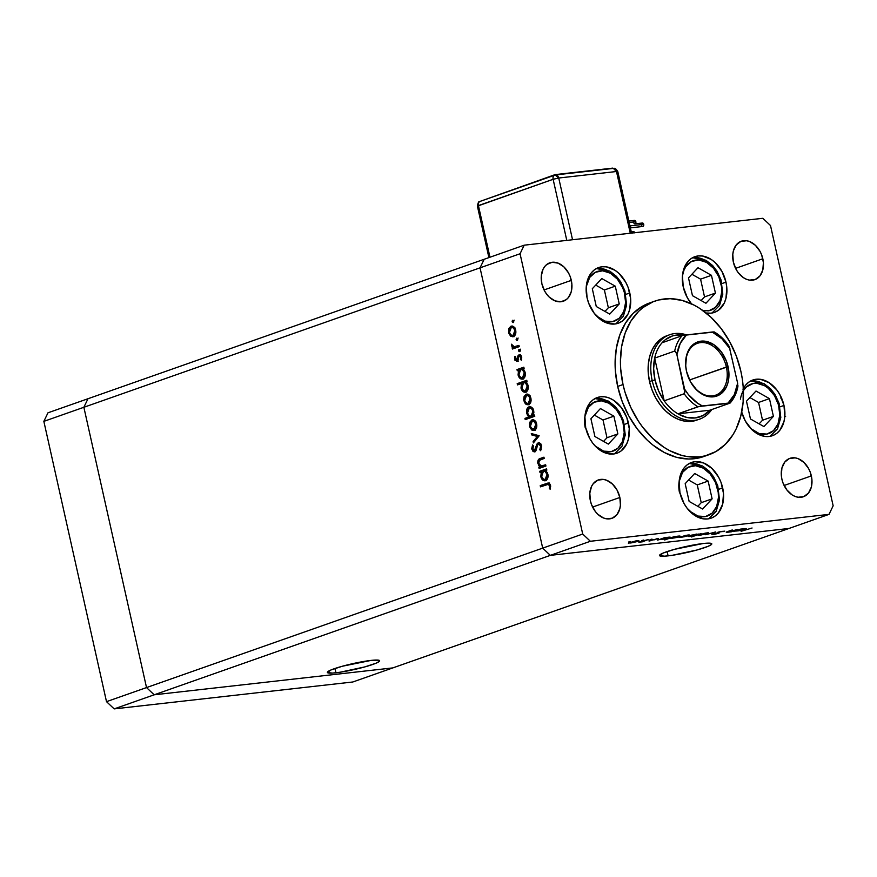 <?xml version="1.0" encoding="UTF-8"?>
<svg xmlns="http://www.w3.org/2000/svg" width="877" height="877" viewBox="0 0 877 877"><rect width="100%" height="100%" fill="white"/><g stroke="black" fill="none" stroke-linecap="round" stroke-linejoin="round"><path stroke-width="1.32" d="M668.088 555.865A26.792 3.037 -12.6 0 1 659.493 555.525A26.792 3.037 -12.6 0 1 674.731 549.265A26.792 3.037 -12.6 0 1 703.201 543.51L674.446 549.342L663.198 553.036L659.515 555.601L664.645 556.171L672.21 555.316L696.831 550.032L708.079 546.338L711.51 544.431L711.006 543.334L709.274 543.137L703.201 543.51A26.792 3.037 -12.6 0 1 711.784 543.839A26.792 3.037 -12.6 0 1 696.546 550.109A26.792 3.037 -12.6 0 1 668.088 555.865L667.123 551.567L668.088 555.865M335.935 672.769A26.792 3.037 -12.6 0 1 327.351 672.44A26.792 3.037 -12.6 0 1 342.589 666.169A26.792 3.037 -12.6 0 1 371.048 660.414L342.304 666.246L331.057 669.94L327.373 672.506L332.493 673.087L340.057 672.231L364.689 666.937L375.937 663.242L379.368 661.346L378.864 660.238L371.048 660.414A26.792 3.037 -12.6 0 1 379.642 660.754A26.792 3.037 -12.6 0 1 364.404 667.024A26.792 3.037 -12.6 0 1 335.935 672.769L334.981 668.482L335.935 672.769M484.17 259.274L87.996 398.728L484.17 259.274L480.048 267.836L484.17 259.274L524.183 245.187L762.837 218.296L524.183 245.187L520.061 253.749L480.048 267.836L83.863 407.279L87.996 398.728L47.983 412.804L87.996 398.728L83.863 407.279L480.048 267.836L542.699 548.125L480.048 267.836L542.699 548.125L146.525 687.579L83.863 407.279L87.996 398.728L83.863 407.279L43.85 421.366L47.983 412.804L43.85 421.366L83.863 407.279L146.525 687.579L542.699 548.125L550.35 555.36L789.004 528.458L392.83 667.901L154.177 694.803L550.35 555.36L542.699 548.125L582.712 534.038L520.061 253.749L582.712 534.038L590.374 541.273L154.177 694.803L146.525 687.579L83.863 407.279L146.525 687.579L106.501 701.655L43.85 421.366L106.501 701.655L146.525 687.579L154.177 694.803L146.525 687.579L154.177 694.803L114.163 708.89L106.501 701.655L114.163 708.89L154.177 694.803L392.83 667.901L154.177 694.803L392.83 667.901L352.817 681.988L114.163 708.89L352.817 681.988L789.004 528.458L550.35 555.36L789.004 528.458L829.017 514.371L590.374 541.273L829.017 514.371L833.15 505.81L770.499 225.521L833.15 505.81L829.017 514.371L789.004 528.458L550.35 555.36L590.374 541.273L582.712 534.038L542.699 548.125L550.35 555.36L542.699 548.125L480.048 267.836L520.061 253.749L524.183 245.187L484.17 259.274L480.048 267.836L484.17 259.274M696.809 420.149A44.782 32.219 -109.4 0 1 649.528 381.561L648.256 373.01L648.278 364.657L649.605 356.818L652.159 349.78L655.864 343.828L660.567 339.18L666.092 336.023M652.269 302.127A81.429 58.573 70.6 0 0 649.572 302.971A81.429 58.573 70.6 0 0 617.682 386.428L623.01 384.543A81.429 58.573 -109.4 0 1 654.9 301.096A81.429 58.573 -109.4 0 1 740.868 371.267A81.429 58.573 -109.4 0 1 708.978 454.714A81.429 58.573 -109.4 0 1 623.01 384.543L617.682 386.428L615.369 370.894L615.095 363.221L616.312 348.421L619.864 334.828L625.575 322.966L633.26 313.286L642.611 306.161L649.627 302.949M629.796 292.984A29.522 21.234 -109.4 0 1 618.241 323.24A29.522 21.234 -109.4 0 1 587.075 297.796L586.253 286.658L588.807 276.858L591.251 272.933L594.354 269.875L597.993 267.792L602.039 266.772L606.325 266.849L614.985 270.259L619.019 273.449L625.729 282.219L628.14 287.448L630.64 298.618L629.752 309.296L628.064 313.922L622.527 320.916L618.877 322.988L614.832 324.008L606.171 322.758L601.885 320.522L594.233 313.297L588.73 303.332L587.075 297.796A29.522 21.234 -109.4 0 1 598.64 267.551A29.522 21.234 -109.4 0 1 629.796 292.984L625.849 294.376L629.796 292.984M707.849 310.929A26.266 18.888 -109.4 0 0 721.782 289.881A26.266 18.888 -109.4 0 0 706.522 262.366L698.794 259.965L691.536 261.445L685.869 266.597L683.917 270.313L682.438 275.838L683.26 286.954L687.338 297.731L691.547 303.859A29.522 21.234 -109.4 0 1 683.26 286.954A29.522 21.234 -109.4 0 1 694.825 256.709A29.522 21.234 -109.4 0 1 725.981 282.142A29.522 21.234 -109.4 0 1 714.426 312.398A29.522 21.234 -109.4 0 1 706.095 312.99L711.017 313.177L715.062 312.157L718.712 310.074L724.249 303.091L725.937 298.454L726.825 287.777L725.981 282.142L722.034 283.534L725.981 282.142L721.914 271.377L715.204 262.607L711.17 259.417L702.51 256.007L698.224 255.931L694.178 256.95L690.539 259.033L687.436 262.091L683.304 270.653L682.438 275.827A26.266 18.888 -109.4 0 1 706.522 262.366A3.256 1.743 -60.6 0 0 706.007 260.294A3.256 1.743 119.4 0 1 706.522 262.366L713.571 268.285L718.833 276.825L721.541 286.691L721.782 291.646L719.995 300.668L715.468 307.378L708.879 310.754L703.211 310.776M743.301 388.708A29.522 21.234 -109.4 0 1 752.817 380.015A29.522 21.234 -109.4 0 1 783.983 405.459A29.522 21.234 -109.4 0 1 772.418 435.705A29.522 21.234 -109.4 0 1 741.712 412.08L745.329 421.037L752.038 429.807L756.073 432.997L764.722 436.406L769.019 436.483L773.065 435.463L776.704 433.381L779.806 430.322L783.939 421.76L784.805 416.586L783.983 405.459L780.037 406.84L783.983 405.459L779.905 394.683L776.825 389.958L769.173 382.723L760.512 379.324L756.226 379.237L752.181 380.256L748.53 382.339L745.428 385.398L742.994 389.322M722.67 487.908A29.522 21.234 -109.4 0 1 711.115 518.164A29.522 21.234 -109.4 0 1 679.949 492.731L679.127 481.594L679.993 476.419L684.126 467.858L687.228 464.799L690.868 462.716L694.913 461.697L703.573 462.957L711.894 468.384L718.603 477.143L721.015 482.372L723.514 493.543L722.626 504.22L718.504 512.782L715.402 515.84L711.751 517.923L707.706 518.943L703.42 518.866L694.77 515.457L687.108 508.221L684.027 503.497L679.949 492.731A29.522 21.234 -109.4 0 1 691.514 462.475A29.522 21.234 -109.4 0 1 722.67 487.908L718.723 489.3L722.67 487.908M628.425 422.988A29.522 21.234 -109.4 0 1 616.86 453.234A29.522 21.234 -109.4 0 1 585.704 427.801L584.882 416.663L585.748 411.499L589.87 402.938L592.973 399.879L596.623 397.796L600.668 396.777L604.955 396.853L609.329 398.026L613.615 400.263L621.267 407.487L626.77 417.452L629.258 428.623L628.381 439.289L626.693 443.926L621.146 450.921L617.507 452.992L613.462 454.012L604.801 452.762L596.481 447.336L592.852 443.302L589.772 438.577L585.704 427.801A29.522 21.234 -109.4 0 1 597.259 397.555A29.522 21.234 -109.4 0 1 628.425 422.988L624.479 424.38L628.425 422.988M811.357 475.893A20.357 14.646 -109.4 0 1 803.387 496.755A20.357 14.646 -109.4 0 1 781.9 479.215L781.319 475.334L781.922 467.967L784.772 462.058L789.421 458.518L795.176 457.871L798.191 458.682L803.924 462.42L808.55 468.461L810.216 472.078L811.938 479.774L811.324 487.141L808.484 493.038L803.825 496.59L798.081 497.237L795.066 496.426L792.106 494.891L786.833 489.903L783.04 483.03L781.9 479.215A20.357 14.646 -109.4 0 1 789.87 458.353A20.357 14.646 -109.4 0 1 811.357 475.893L784.104 485.485L811.357 475.893M571.311 280.355A20.357 14.646 -109.4 0 1 563.341 301.217A20.357 14.646 -109.4 0 1 541.854 283.677L541.284 275.992L543.049 269.228L544.727 266.52L546.864 264.415L552.17 262.278L558.145 263.144L563.878 266.882L568.504 272.922L570.171 276.529L571.892 284.236L571.278 291.602L568.439 297.5L566.301 299.616L560.995 301.754L555.02 300.888L549.287 297.139L546.788 294.354L544.661 291.098L541.854 283.677A20.357 14.646 -109.4 0 1 549.824 262.804A20.357 14.646 -109.4 0 1 571.311 280.355L544.058 289.947L571.311 280.355M762.826 258.77A20.357 14.646 -109.4 0 1 754.856 279.631A20.357 14.646 -109.4 0 1 733.358 262.091L732.799 254.407L733.391 250.844L736.241 244.935L740.89 241.394L746.645 240.747L749.66 241.559L755.393 245.297L760.019 251.337L761.685 254.944L763.407 262.651L762.793 270.017L759.942 275.915L755.294 279.467L749.55 280.114L746.535 279.303L743.575 277.757L738.291 272.769L736.176 269.513L733.358 262.091A20.357 14.646 -109.4 0 1 741.339 241.219A20.357 14.646 -109.4 0 1 762.826 258.77L735.573 268.362L762.826 258.77M619.853 497.478A20.357 14.646 -109.4 0 1 611.872 518.34A20.357 14.646 -109.4 0 1 590.385 500.8L589.815 493.115L591.58 486.351L593.269 483.655L597.917 480.103L603.661 479.456L606.676 480.267L612.409 484.005L617.035 490.046L619.853 497.478L620.412 505.163L619.82 508.726L616.969 514.624L612.321 518.175L606.566 518.822L603.551 518.011L597.818 514.273L595.319 511.488L591.526 504.615L590.385 500.8A20.357 14.646 -109.4 0 1 598.355 479.938A20.357 14.646 -109.4 0 1 619.853 497.478L592.589 507.07L619.853 497.478M545.647 464.788L545.922 466.027L539.103 468.428L538.829 467.189L540.057 466.75L538.686 465.435L537.7 462.332L539.267 458.934L543.948 457.169L544.222 458.408L539.234 460.458L538.73 463.308L540.89 466.049L545.647 464.788L541.306 466.104L538.73 463.308L539.498 460.228L544.222 458.408L543.948 457.169L540.462 458.397C538.401 458.835 537.524 460.502 537.842 463.385L540.057 466.75L538.829 467.189L539.103 468.428L545.922 466.027L545.647 464.788M538.522 443.981L540.703 446.13L541.712 446.02L540.703 446.13L539.826 449.715L541.262 449.55L539.826 449.715L540.561 450.712L541.668 445.801L538.774 442.633L540.561 443.532L541.668 445.801L540.725 450.482L539.826 449.715L540.649 445.889L538.719 443.937L537.535 445.198L535.628 451.162L534.312 451.896L532.964 451.348L531.725 448.585L532.58 444.924L533.413 445.845L532.92 449.331L534.455 450.581L536.877 444.146L538.259 442.742L534.236 450.625L535.924 450.405L534.455 450.581L532.81 448.969L533.413 445.845L532.58 444.924L531.824 449.167L534.762 451.798L536.011 450.526L537.711 444.803L540.221 443.762L539.191 444.639M539.158 435.737L533.402 442.918L533.106 441.58L537.316 436.472L531.605 434.871L531.298 433.534L539.158 435.737L531.298 433.534L531.605 434.871L537.316 436.472L533.106 441.58L533.402 442.918L539.158 435.737M534.422 430.322L531.89 430.07L529.719 426.924L529.533 423.131L531.637 420.061L534.806 420.565L536.516 423.405L536.461 427.965L534.301 430.377C536.395 429.313 537.173 427.165 536.636 423.909C535.748 420.785 534.192 419.458 531.966 419.919L529.84 422.166L529.576 426.397L531.572 429.84L533.041 429.675L532.295 428.963M526.057 402.554L528.656 404.637L527.296 403.99L525.827 404.154L528.557 404.692L526.485 404.571L524.589 402.718L523.668 399.616L524.106 396.481L526.222 394.233L529.061 394.88L530.618 397.215L531.111 400.318L530.322 403.124L528.557 404.692C530.651 403.628 531.44 401.48 530.903 398.224C530.004 395.099 528.447 393.773 526.222 394.233L524.106 396.481L523.832 400.712L525.827 404.154L527.296 403.99L526.551 403.277M518.548 370.379L517.287 370.818L517.013 369.579L523.832 367.178L524.106 368.417L522.933 368.833L524.808 371.355L525.345 374.611L524.062 378.151L522.429 379.116L520.609 378.809L518.077 374.95L518.548 370.379L518.077 374.95C518.987 378.086 520.554 379.445 522.78 379.017C524.874 377.954 525.663 375.784 525.148 372.506L522.933 368.833L524.106 368.417L523.832 367.178L517.013 369.579L517.287 370.818L518.548 370.379M513.681 321.168L513.44 322.407L512.53 322.451L512.365 320.478L513.615 320.949L512.639 320.291L512.124 321.716L513.155 322.593L513.681 321.168M513.473 336.615L510.622 336.132L513.352 336.669L510.622 336.132L508.77 333.216L508.726 328.93L510.688 326.354L513.856 326.858L515.566 329.686L515.512 334.258L513.352 336.669C515.446 335.606 516.235 333.457 515.698 330.201C514.799 327.077 513.242 325.751 511.017 326.211L508.901 328.447L508.627 332.69L510.622 336.132L512.091 335.968L511.346 335.255M517.671 339.059L517.43 340.298L516.389 340.21L516.356 338.369L517.616 338.84L516.641 338.182L516.115 339.607L517.156 340.484L517.671 339.059M518.965 345.395L519.239 346.634L512.42 349.035L512.135 347.796L513.144 347.445L511.729 346.108L511.455 344.212L513.999 346.777L518.965 345.395L514.273 346.799L511.455 344.212L513.144 347.445L512.135 347.796L512.42 349.035L519.239 346.634L518.965 345.395M520.171 350.219L519.929 351.458L518.888 351.37L518.855 349.528L520.105 350L519.129 349.342L518.614 350.767L519.644 351.644L520.171 350.219M516.937 361.203L514.931 360.239L514.722 357.016L514.963 356.347L515.742 356.983L515.49 359.241L516.63 359.976L518.099 355.569L519.25 354.67L521.289 355.898L521.552 359.855L520.587 359.603L520.642 356.72L519.359 355.952L516.937 361.203L519.579 355.404L518.099 355.569L516.454 360.008L518.099 359.811L516.63 359.976L515.413 358.978L515.742 356.983L514.963 356.347L514.58 359.274L515.468 359.175L514.58 359.274L516.597 361.28M521.541 383.468L517.463 384.904L517.189 383.655L526.759 380.289L527.044 381.528L525.86 381.944L527.746 384.466L528.272 387.722L526.989 391.263L525.356 392.227L523.536 391.909L521.004 388.062L521.541 383.468L521.004 388.062C521.914 391.197 523.481 392.556 525.707 392.129C527.811 391.065 528.601 388.895 528.086 385.606L525.86 381.944L527.044 381.528L526.759 380.289L517.189 383.655L517.463 384.904L521.541 383.468M533.26 415.457L534.521 415.007L534.795 416.246L525.224 419.623L524.95 418.384L528.941 416.981L527.526 415.501L526.496 412.289L526.858 409.241L528.042 407.388L530.475 406.731L532.723 408.463L533.918 412.091L533.26 415.457L533.731 410.885C532.821 407.739 531.254 406.391 529.028 406.818C526.924 407.882 526.134 410.052 526.66 413.33L528.941 416.981L524.95 418.384L525.224 419.623L534.795 416.246L534.521 415.007L533.26 415.457M541.273 472.056L540.013 472.506L539.739 471.267L546.557 468.866L546.842 470.105L545.658 470.521L547.544 473.043L548.07 476.299L546.788 479.829L545.154 480.793L543.334 480.486L540.802 476.628L541.273 472.056L540.802 476.628C541.712 479.763 543.28 481.122 545.505 480.695C547.61 479.631 548.399 477.461 547.884 474.183L545.658 470.521L546.842 470.105L546.557 468.866L539.739 471.267L540.013 472.506L541.273 472.056M549.561 485.726L548.3 484.312L540.506 486.856L540.232 485.606L548.859 483.063L550.581 485.705L550.197 489.169L549.32 488.697L549.561 485.726L549.32 488.697L550.197 489.169L550.526 485.463L548.07 482.997L540.232 485.606L540.506 486.856L548.037 484.312L549.561 485.726L550.559 485.617L549.561 485.726M737.338 529.5L731.44 531.791L727.033 531.78L731.648 530.136L727.603 531.868L728.754 531.922L737.338 529.5L728.524 531.944L732.58 530.037L728.173 531.363C725.97 532.087 725.761 532.394 727.526 532.262L731.44 531.791L737.338 529.5M712.42 534.214L718.307 533.413L718.033 532.207L718.307 533.413L719.151 532.975L718.362 532.405L718.866 531.944L724.566 531.363L720.05 531.637L724.808 531.155L719.283 531.999L718.34 532.438L719.162 532.953L718.658 533.282L714.108 534.4L712.42 534.214L717.342 533.534L717.879 533.205L717.057 532.745L718 532.218L717.342 533.534L712.354 534.389M715.654 531.944L712.398 533.94L711.4 534.049L713.867 532.58L705.393 534.729L715.654 531.944L705.393 534.729L713.867 532.58L711.4 534.049L712.398 533.94L715.654 531.944M707.377 533.687L698.18 535.299L705.24 533.139L708.243 532.799L707.377 533.687C709.318 532.953 709.186 532.679 706.983 532.887L698.18 535.299L707.377 533.687C709.318 532.953 709.186 532.679 706.983 532.887M688.204 535.847L679.006 537.458L686.066 535.299L689.563 535.091L688.204 535.847C690.144 535.113 690.013 534.838 687.809 535.047L679.006 537.458L688.204 535.847C690.144 535.113 690.013 534.838 687.809 535.047M659.855 539.563L668.998 538.018C670.938 537.283 670.806 537.009 668.614 537.217L664.492 537.711L657.673 540.111L664.492 537.711L670.214 537.173L667.342 538.533L659.822 539.662M630.431 541.515L628.502 542.052L630.519 541.69M637.568 541.548L628.37 543.17L635.43 541.01L638.434 540.67L637.568 541.548C639.508 540.813 639.377 540.55 637.173 540.758L628.37 543.17L637.568 541.548C639.508 540.813 639.377 540.55 637.173 540.758M643.795 540.013L641.854 540.55L643.871 540.188M648.235 539.541L642.337 541.833L638.873 542.194L648.235 539.541L638.873 542.194L642.337 541.833L648.235 539.541M651.984 539.092L650.054 539.618L652.071 539.267M658.265 538.599L648.87 540.901L658.276 538.555M669.699 538.434L678.776 536.921C680.716 536.176 680.596 535.913 678.403 536.11L674.27 536.603L664.7 539.98L674.27 536.603L679.993 536.077L677.121 537.426L669.666 538.544M698.925 534.126L689.782 535.672C687.842 536.406 687.974 536.669 690.166 536.472L694.573 535.518L691.536 536.954L701.118 533.578L691.536 536.954L694.606 535.65L688.631 536.527L691.438 535.156L698.958 534.027M735.748 531.002L744.88 529.467C746.82 528.732 746.7 528.458 744.507 528.656L740.374 529.149L733.556 531.55L740.374 529.149L746.097 528.623L743.225 529.982L735.715 531.111M752.06 528.009L741.087 531.309L752.06 528.009M770.499 225.521L762.837 218.296L770.499 225.521M703.694 456.577L694.255 458.737L688.39 459.011L676.386 457.268L664.393 452.543L652.861 445.034L647.412 440.309L637.415 429.171L628.919 416.137L622.253 401.699L617.682 386.428A81.429 58.573 70.6 0 0 703.639 456.588L708.978 454.714M623.01 384.543L625.027 392.249L630.673 407.18L638.292 420.982L642.753 427.296L652.751 438.434L663.878 447.248L669.732 450.668L681.725 455.393L687.754 456.643L699.594 456.862L705.283 455.832L715.939 451.534L725.279 444.409L732.964 434.729L736.088 429.039L740.736 416.246L743.137 401.984L743.181 386.79L742.315 379.028L740.868 371.267L736.296 355.985L729.631 341.559L721.135 328.513L711.126 317.375L699.999 308.561L694.156 305.141L682.153 300.416L670.149 298.673L658.605 299.978L653.135 301.765L643.082 307.498L638.599 311.401L630.914 321.081L625.191 332.953L621.65 346.547L620.434 361.346L620.708 369.02L623.01 384.543M697.785 419.787L691.646 421.333L685.134 421.212L678.502 419.425L672.001 416.038L665.884 411.192L660.381 405.064L655.711 397.895L652.049 389.958L649.528 381.561A44.782 32.219 -109.4 0 1 667.068 335.661A44.782 32.219 -109.4 0 1 668.417 335.233M630.958 542.951C629.302 543.093 629.215 542.885 630.695 542.326L636.34 541.054C638.017 540.89 638.116 541.098 636.647 541.657L630.958 542.951C629.302 543.093 629.215 542.885 630.695 542.326L630.015 543.006L634.257 542.337L637.458 541.317L636.34 541.054C638.017 540.89 638.116 541.098 636.647 541.657M648.87 540.901L649.824 541.021M650.668 540.725L650.076 540.66M652.159 539.793L652.927 540.1M652.795 539.487L652.927 540.079L652.784 539.487M656.248 538.807L657.026 538.895M654.231 539.848L653.42 539.541M668.998 538.018C670.938 537.283 670.806 537.009 668.614 537.217M662.354 539.41C660.622 539.574 660.513 539.366 662.025 538.796L667.748 537.513C669.414 537.36 669.524 537.568 668.077 538.116L662.354 539.41C660.622 539.574 660.513 539.366 662.025 538.796L661.379 539.476L665.259 538.895L668.943 537.744L667.748 537.513C669.414 537.36 669.524 537.568 668.077 538.116M678.776 536.921C680.716 536.176 680.596 535.913 678.403 536.11M672.133 538.303C670.401 538.467 670.291 538.27 671.804 537.7L677.526 536.406C679.204 536.253 679.313 536.461 677.866 537.02L672.133 538.303C670.401 538.467 670.291 538.27 671.804 537.7L671.157 538.368L675.038 537.798L678.721 536.636L677.526 536.406C679.204 536.253 679.313 536.461 677.866 537.02M681.593 537.239C679.938 537.382 679.85 537.184 681.33 536.614L686.976 535.343C688.653 535.189 688.752 535.387 687.283 535.946L681.593 537.239C679.938 537.382 679.85 537.184 681.33 536.614L680.651 537.294L684.498 536.724L688.094 535.606L686.976 535.343C688.653 535.189 688.752 535.387 687.283 535.946M689.782 535.672C687.842 536.406 687.974 536.669 690.166 536.472M696.437 534.279C698.158 534.115 698.267 534.323 696.766 534.893L691.032 536.176C689.366 536.329 689.256 536.121 690.703 535.562L696.437 534.279C698.158 534.115 698.267 534.323 696.766 534.893L697.818 534.312L696.393 534.093L690.703 535.562L689.695 536.143L691.032 536.176C689.366 536.329 689.256 536.121 690.703 535.562M699.868 535.134L700.756 535.08C699.112 535.222 699.024 535.014 700.504 534.455L706.149 533.183C707.827 533.03 707.925 533.227 706.456 533.786L700.756 535.08C699.112 535.222 699.024 535.014 700.504 534.455L699.824 535.134M706.149 533.183C707.827 533.03 707.925 533.227 706.456 533.786L707.498 533.216L706.423 533.15L700.504 534.455M722.516 531.341L723.218 531.626M719.151 532.975L718.362 532.405M714.645 534.115L713.834 533.918M717.868 533.183L717.682 532.339L717.342 533.534M718 532.218L717.408 533.008M727.395 531.648L727.526 532.262L727.395 531.648M726.266 532.229L727.526 532.262M728.524 531.944L727.921 531.692M744.88 529.467C746.82 528.732 746.7 528.458 744.507 528.656M738.237 530.859C736.505 531.023 736.395 530.815 737.908 530.245L743.63 528.963C745.307 528.809 745.417 529.006 743.97 529.565L738.237 530.859C736.505 531.023 736.395 530.815 737.908 530.245L737.261 530.925L741.142 530.344L744.825 529.193L743.63 528.963C745.307 528.809 745.417 529.006 743.97 529.565M636.34 541.054L630.695 542.326M667.748 537.513L662.025 538.796M677.526 536.406L671.804 537.7M686.976 535.343L681.33 536.614M691.032 536.176L696.766 534.893M700.756 535.08L706.456 533.786M743.63 528.963L737.908 530.245M785.628 416.334L784.476 416.246M780.815 398.092L781.407 397.555M778.206 391.866L778.612 392.479L778.206 391.866M513.692 321.848L512.124 321.716L513.593 321.552L514.119 320.127M513.637 320.653L513.747 321.98M509.515 332.58L508.627 332.69L509.515 332.58M510.162 328.316L508.901 328.447L510.162 328.316M510.37 328.283L512.486 326.047L510.37 328.283M512.201 326.08L511.017 326.211L512.201 326.08M511.598 326.08L511.017 326.211M512.727 336.812L513.352 336.669M510.852 334.532L512.42 336.198L514.141 336.647M513.034 327.209L514.931 327.768M515.512 334.597L514.01 335.376M511.302 327.45L509.515 329.697L509.69 333.161L511.423 335.288L514.558 335.255L513.078 335.42L514.733 333.6L514.854 330.497L515.731 330.399L514.854 330.497L513.462 327.932L511.302 327.45C512.99 327.099 514.174 328.119 514.854 330.497L513.078 335.42C511.379 335.781 510.184 334.773 509.471 332.394L511.302 327.45L514.437 327.439M513.078 335.42L515.248 334.861M517.693 339.75L516.115 339.607L517.594 339.443L518.11 338.018M517.638 338.544L517.748 339.87M513.604 346.536L514.613 347.27L513.615 347.632L513.812 348.542L513.615 347.632L512.135 347.796L514.613 347.27L513.144 347.445L514.613 347.27L513.812 346.744M512.354 345.275L511.466 345.374L512.354 345.275M515.753 346.634L514.273 346.799M518.143 346.031L516.674 346.196L518.143 346.031M520.182 350.91L518.614 350.767L520.083 350.603L520.609 349.178M520.127 349.704L520.247 351.03M516.882 358.814L518.099 359.811L518.636 359.241M517.792 359.844L516.63 359.976M518.252 359.285L517.167 359.406L518.252 359.285M518.515 357.608L517.551 357.717L518.515 357.608M521.212 355.755L519.359 355.952L521.738 357.246L520.861 357.345L520.587 359.603L521.662 359.482L520.587 359.603L521.409 360.206L521.683 356.994L519.052 354.725L519.743 354.648L518.099 355.569L520.521 354.56M520.949 355.755L519.699 355.909M520.839 355.788L520.258 356.358M518.406 361.039L516.049 359.11M516.191 359.614L517.474 361.05M520.247 354.681L519.217 356.424M518.691 370.357L518.482 369.414L517.013 369.579L523.909 367.507L518.482 369.414L518.691 370.357M522.188 379.16L522.78 379.017M522.922 378.963L520.872 377.614M518.965 374.852L518.077 374.95L518.965 374.852M520.785 377.505L523.536 378.996M522.736 369.327L523.854 369.579M524.83 377.055L523.35 377.713M520.708 369.612L519.041 371.475L519.14 375.411L520.927 377.636L523.986 377.603L522.506 377.779L524.161 375.893L524.303 372.758L525.18 372.659L524.303 372.758L522.385 369.754L520.708 369.612C522.429 369.261 523.624 370.313 524.303 372.758L522.506 377.779C520.795 378.097 519.601 377.044 518.91 374.643L520.708 369.612L523.712 369.513M523.141 377.702L524.698 377.176M522.506 377.779L523.569 377.702M518.866 384.411L518.658 383.49L517.189 383.655L526.836 380.618L518.658 383.49L518.866 384.411M525.115 392.26L525.707 392.129M525.849 392.063L523.81 390.725M521.892 387.963L521.004 388.062L521.892 387.963M523.712 390.616L526.463 392.107M525.389 382.482L526.781 382.69M527.757 390.155L527.132 390.616M526.068 390.813L525.444 390.879C523.733 391.197 522.528 390.155 521.848 387.744L523.646 382.723C525.356 382.372 526.551 383.413 527.23 385.858L525.444 390.879L526.288 390.824M525.444 390.879L527.088 388.993L527.23 385.858L528.107 385.759L527.23 385.858L525.312 382.854L523.646 382.723L526.638 382.624M526.913 390.714L527.636 390.276M524.72 400.603L523.832 400.712L524.72 400.603M525.367 396.338L524.106 396.481L525.367 396.338M525.575 396.305L527.691 394.069L525.575 396.305M527.406 394.102L526.222 394.233L527.406 394.102M526.803 394.102L526.222 394.233M527.932 404.834L528.557 404.692M528.656 404.637L529.346 404.67M528.239 395.242L530.136 395.79M530.717 402.62L529.215 403.398M526.507 395.472L524.72 397.719L524.895 401.184L526.628 403.31L529.763 403.277L528.283 403.442L529.938 401.622L530.059 398.52L530.936 398.421L530.059 398.52L528.667 395.955L526.507 395.472C528.195 395.121 529.379 396.141 530.059 398.52L528.283 403.442C526.584 403.804 525.389 402.795 524.676 400.416L526.507 395.472L529.642 395.461M528.283 403.442L530.453 402.883M526.628 419.129L526.419 418.219L524.95 418.384L530.41 416.805L528.941 416.981L530.41 416.805L529.664 416.191L530.41 416.805L526.419 418.219L526.628 419.129M527.548 413.231L526.66 413.33L527.548 413.231M528.579 408.496L530.355 406.709M530.201 406.687L529.028 406.818L530.201 406.687M529.62 406.676L529.028 406.818M530.497 406.654L528.338 409.077M531.1 416.213L532.767 414.35L532.898 411.192L531.484 408.594L529.533 407.991L527.658 409.943L527.428 412.672L528.908 415.698L531.1 416.213C529.39 416.564 528.184 415.512 527.505 413.067L529.302 408.057C531.013 407.739 532.207 408.792 532.898 411.192L533.775 411.094L532.898 411.192L531.1 416.213L532.021 416.169M531.089 407.805L532.964 408.43M533.556 415.391L532.832 415.939M532.569 416.049L533.523 415.424M529.302 408.057L532.405 408.046M530.464 426.299L529.576 426.397L530.464 426.299M531.1 422.023L529.84 422.166L531.1 422.023M531.319 421.99L533.435 419.754L531.319 421.99M533.15 419.787L531.966 419.919L533.15 419.787M532.547 419.787L531.966 419.919M533.676 430.519L534.301 430.377M531.802 428.239L533.369 429.905L535.091 430.355M533.983 420.927L535.88 421.475M536.461 428.305L534.959 429.083M532.24 421.157L530.464 423.405L530.64 426.869L532.372 428.996L535.496 428.963L534.027 429.138L535.672 427.307L535.803 424.205L536.68 424.106L535.803 424.205L533.885 421.3L532.24 421.157C533.94 420.807 535.123 421.826 535.803 424.205L534.027 429.138C532.328 429.489 531.122 428.48 530.421 426.101L532.24 421.157L535.387 421.146M534.027 429.138L536.198 428.568M534.586 441.482L533.106 441.58L534.575 441.416L538.796 436.308L531.605 434.871L533.073 434.707L532.909 433.983L533.073 434.707L538.796 436.308L534.586 441.482M540.846 443.883L540.221 443.762M535.134 451.622L533.95 450.592M532.832 449.046L531.824 449.167L532.832 449.046M535.54 450.449L534.455 450.581M536.472 449.123L535.452 449.243L536.472 449.123M536.987 446.941L535.968 447.051L536.987 446.941M538.303 444.091L539.399 442.732M539.487 442.688L538.215 444.277M533.742 450.23L535.321 451.688M540.188 443.773L540.791 443.861M540.506 467.934L540.298 467.024L538.829 467.189L541.526 466.586L540.057 466.75L541.526 466.586L540.769 466.005L541.526 466.586L540.298 467.024L540.506 467.934M538.73 463.286L537.842 463.385L538.73 463.286M539.476 460.25L541.931 458.232L540.462 458.397L544.025 457.498L540.451 458.956L539.344 460.622M542.786 465.939L541.306 466.104M544.65 465.49L543.181 465.654L544.65 465.49M540.188 459.175L539.717 459.756M540.155 465.27L540.802 466.038M541.416 472.045L541.208 471.092L539.739 471.267L546.634 469.184L541.208 471.092L541.416 472.045M544.913 480.837L545.505 480.695M545.647 480.64L543.608 479.291M541.69 476.529L540.802 476.628L541.69 476.529M543.51 479.193L546.261 480.684M545.187 471.059L546.579 471.267M547.555 478.732L546.086 479.39M543.444 471.3L541.767 473.163L541.865 477.088L543.652 479.324L546.711 479.291L545.242 479.456L546.886 477.57L547.029 474.435L547.906 474.336L547.029 474.435L545.11 471.431L543.444 471.3C545.154 470.949 546.349 471.99 547.029 474.435L545.242 479.456C543.532 479.774 542.326 478.721 541.646 476.321L543.444 471.3L546.437 471.19M545.867 479.379L547.434 478.853M545.242 479.456L546.294 479.39M549.155 482.887L541.701 485.441L541.909 486.362L541.701 485.441L540.232 485.606L548.684 483.008M550.383 488.577L549.32 488.697L550.383 488.577M550.657 486.56L549.627 486.68L550.657 486.56M550.098 484.236L548.037 484.312M549.375 484.17L550.175 484.279M523.646 382.723L521.968 384.586L522.067 388.522L523.854 390.747L526.496 390.813M686.592 371.508A27.483 19.765 70.6 0 0 712.442 395.911A27.483 19.765 70.6 0 0 726.375 367.024L728.053 366.641A28.7 20.642 -109.4 0 1 713.505 396.821A28.7 20.642 -109.4 0 1 686.516 371.322L686.559 371.519A27.483 19.765 -109.4 0 1 697.358 343.345A27.483 19.765 -109.4 0 1 726.375 367.024A27.483 19.765 -109.4 0 1 715.61 395.187A27.483 19.765 -109.4 0 1 686.592 371.508L685.704 365.852L686.559 355.47L690.572 347.139L697.127 342.14L705.24 341.23L713.648 344.54L721.102 351.578L726.441 361.258L728.875 372.122L728.009 382.504L726.375 387.009L720.982 393.806L713.505 396.821L705.086 395.593L696.996 390.32L690.473 381.802L686.516 371.322A28.7 20.642 -109.4 0 1 701.063 341.153A28.7 20.642 -109.4 0 1 728.053 366.641L689.574 379.971L726.375 367.024A27.483 19.765 70.6 0 0 700.526 342.622A27.483 19.765 70.6 0 0 686.592 371.508M662.069 342.764A42.754 30.75 -109.4 0 1 683.786 335.31L676.682 335.047L672.593 335.891L665.215 339.783L662.069 342.764A42.754 30.75 70.6 0 0 654.659 358.134A42.754 30.75 -109.4 0 1 662.069 342.764L682.076 335.716L662.069 342.764M729.828 403.19L709.822 410.228L677.954 413.823L699.122 406.479L729.828 403.19A42.754 30.75 70.6 0 0 730.026 402.971A42.754 30.75 -109.4 0 1 729.828 403.19L709.822 410.228A42.754 30.75 -109.4 0 1 677.954 413.823L686.603 417.375L695.209 417.945L703.135 415.512L709.822 410.228L677.954 413.823A42.754 30.75 -109.4 0 1 664.196 400.833A42.754 30.75 -109.4 0 1 655.009 379.982L652.203 380.618A44.782 32.219 70.6 0 0 678.787 417.441A44.782 32.219 70.6 0 0 711.806 409.526A44.782 32.219 -109.4 0 1 699.473 419.206A44.782 32.219 -109.4 0 1 652.203 380.618L649.528 381.561L652.203 380.618A44.782 32.219 -109.4 0 1 669.743 334.718A44.782 32.219 -109.4 0 1 686.538 334.893A44.782 32.219 70.6 0 0 652.203 380.618L655.009 379.982A42.754 30.75 -109.4 0 1 654.659 358.134L653.65 368.778L655.009 379.982L658.605 390.934L664.196 400.833L654.659 358.134L674.665 351.096L675.509 351.436L676.923 354.768L684.838 392.732M737.239 387.82L737.645 383.205L729.247 346.579M714.218 331.999L683.457 335.376M682.361 335.628L682.076 335.716A42.754 30.75 70.6 0 0 674.665 351.096A42.754 30.75 -109.4 0 1 682.076 335.716L686.505 334.904L680.212 343.422L676.923 354.768L684.619 389.18L688.39 394.573L697.401 403.08L702.389 405.963L729.565 402.949M684.433 393.641L664.196 400.833L654.659 358.134L674.665 351.096L676.145 352.411L676.923 354.768A40.715 29.292 -109.4 0 1 686.505 334.904L712.19 332.01A40.715 29.292 -109.4 0 1 729.96 348.783L721.881 338.719L712.19 332.01L714.207 331.923C719.809 335.157 724.676 339.783 728.82 345.812M737.601 387.491L737.645 383.205A40.715 29.292 -109.4 0 1 728.074 403.069L734.356 394.551L737.645 383.205L729.171 346.426M664.196 400.833A42.754 30.75 70.6 0 0 677.954 413.823L697.96 406.775A42.754 30.75 -109.4 0 1 684.203 393.795L664.196 400.833M713.944 332.131A42.754 30.75 -109.4 0 1 727.691 345.11M697.96 406.775L702.389 405.963A40.715 29.292 -109.4 0 1 684.619 389.18L684.203 393.795A42.754 30.75 70.6 0 0 697.96 406.775M737.82 386.965L737.963 385.716M730.092 402.981L730.092 403.058C733.961 398.728 736.548 393.291 737.864 386.768M630.377 227.867L642.775 226.463A1.732 1.184 -96.4 0 0 643.718 224.348L629.938 225.893L643.718 224.348A1.732 1.184 -96.4 0 0 642.392 223.021L634.915 223.832A1.732 1.184 -96.4 0 0 635.847 221.717L629.171 222.462L635.847 221.717A1.732 1.184 -96.4 0 0 634.52 220.39L628.853 221.037M634.663 232.745A1.732 1.184 -96.4 0 0 633.369 231.561L631.254 231.802M478.699 206.194C477.077 206.336 476.978 206.139 478.425 205.591L489.969 257.235L478.425 205.591L553.124 179.292L558.737 178.02L572.538 239.739L558.737 178.02L616.487 171.508L630.278 233.238L616.487 171.508C618.121 171.366 618.208 171.574 616.761 172.122C618.208 171.574 618.121 171.366 616.487 171.508A4.067 2.795 -96.4 0 0 613.363 168.406C614.163 169.184 614.371 166.279 617.792 171.563L616.487 171.508L613.363 168.406L555.612 174.918A4.067 2.795 83.6 0 1 558.737 178.02L616.487 171.508M480.486 201.304L480.015 201.414A4.067 2.927 70.6 0 0 478.425 205.591C478.064 203.168 478.754 201.743 480.486 201.304A4.067 2.927 70.6 0 0 480.015 201.414L555.185 175.016L558.737 178.02L553.124 179.292L566.783 240.386L553.124 179.292A4.067 2.927 -109.4 0 1 554.724 175.115L555.185 175.016A4.067 2.795 83.6 0 1 555.612 174.918M633.194 231.605L634.696 232.887M642.205 223.065L643.718 224.348L643.652 225.652L642.49 226.452M642.041 226.211L641.449 225.148M641.394 224.468L641.8 223.35M634.345 220.434L635.255 220.642L635.913 222.385L634.63 223.821M634.181 223.58L633.578 222.517M633.523 221.837L633.939 220.719M555.185 175.016C553.453 175.444 552.762 176.88 553.124 179.292L477.395 206.139L488.906 257.608M480.475 201.25L555.097 174.622L612.848 168.11L555.097 174.622L480.475 201.25M601.194 319.458A26.266 18.888 -109.4 0 0 625.071 307.202A26.266 18.888 -109.4 0 0 610.337 273.207L602.609 270.807L595.351 272.287L589.684 277.439L586.253 286.68A26.266 18.888 -109.4 0 1 610.337 273.207A3.256 1.743 -60.6 0 0 609.822 271.136A3.256 1.743 119.4 0 1 610.337 273.207L617.386 279.127L622.648 287.667L624.358 292.523L625.597 302.488L623.81 311.51L619.283 318.219L612.694 321.596L605.053 321.135L596.601 316.082M596.305 268.592A29.522 21.234 -109.4 0 1 608.781 271.092A3.256 1.743 119.4 0 1 609.822 271.136M596.272 306.512L609.745 314.098L619.239 303.924L615.27 286.154L601.797 278.568L592.304 288.741L596.272 306.512L592.304 288.741L601.797 278.568L615.27 286.154L604.385 289.98L595.702 285.102L604.385 289.98L615.27 286.154L619.239 303.924L608.353 307.75L604.385 289.98L608.353 307.75L619.239 303.924L609.745 314.098L596.272 306.512M604.955 311.401L608.353 307.75L604.955 311.401M692.49 257.75A29.522 21.234 -109.4 0 1 704.965 260.25A3.256 1.743 119.4 0 1 706.007 260.294L692.545 257.717M692.457 295.67L705.93 303.256L715.424 293.082L711.455 275.312L697.982 267.726L688.489 277.899L692.457 295.67L688.489 277.899L697.982 267.726L711.455 275.312L700.57 279.149L691.887 274.26L700.57 279.149L711.455 275.312L715.424 293.082L704.538 296.908L700.57 279.149L704.538 296.908L715.424 293.082L705.93 303.256L692.457 295.67M701.14 300.559L704.538 296.908L701.14 300.559M585.277 427.954A26.266 18.888 -109.4 0 1 608.967 403.212A3.256 1.743 -60.6 0 0 608.452 401.14A3.256 1.743 119.4 0 1 608.967 403.212L616.005 409.131L621.278 417.671L622.988 422.528L624.216 432.493L622.44 441.515L617.901 448.224L611.313 451.6L603.672 451.14L595.231 446.086M594.935 398.596A29.522 21.234 -109.4 0 1 607.399 401.096A3.256 1.743 119.4 0 1 608.452 401.14M584.882 416.685L588.314 407.432L593.981 402.291L601.227 400.811L608.967 403.212A26.266 18.888 -109.4 0 1 623.7 437.206A26.266 18.888 -109.4 0 1 599.824 449.452M594.902 436.516L608.364 444.102L617.857 433.918L613.889 416.158L600.427 408.572L590.923 418.746L594.902 436.516L590.923 418.746L600.427 408.572L613.889 416.158L603.003 419.984L594.332 415.095L603.003 419.984L613.889 416.158L617.857 433.918L606.983 437.755L603.003 419.984L606.983 437.755L617.857 433.918L608.364 444.102L594.902 436.516M603.573 441.405L606.983 437.755L603.573 441.405M679.532 492.874A26.266 18.888 -109.4 0 1 703.222 468.132A3.256 1.743 -60.6 0 0 702.696 466.06A3.256 1.743 119.4 0 1 703.222 468.132L710.26 474.062L715.533 482.602L718.23 492.457L718.471 497.412L716.684 506.435L712.157 513.144L705.568 516.531L697.928 516.06L689.475 511.006M689.179 463.527A29.522 21.234 -109.4 0 1 701.655 466.016A3.256 1.743 119.4 0 1 702.696 466.06L689.234 463.495M679.127 481.605L682.558 472.363L688.226 467.222L695.483 465.731L703.222 468.132A26.266 18.888 -109.4 0 1 717.945 502.137A26.266 18.888 -109.4 0 1 694.069 514.382M689.147 501.436L702.62 509.022L712.113 498.849L708.145 481.078L694.672 473.492L685.178 483.665L689.147 501.436L685.178 483.665L694.672 473.492L708.145 481.078L697.259 484.915L688.577 480.026L697.259 484.915L708.145 481.078L712.113 498.849L701.227 502.674L697.259 484.915L701.227 502.674L712.113 498.849L702.62 509.022L689.147 501.436M697.829 506.325L701.227 502.674L697.829 506.325M740.44 399.156A26.266 18.888 -109.4 0 1 764.525 385.683A3.256 1.743 -60.6 0 0 764.01 383.6A3.256 1.743 119.4 0 1 764.525 385.683L768.208 388.248L774.479 395.615L778.546 404.999L779.774 414.953L777.998 423.975L773.459 430.695L766.871 434.071L759.23 433.6L750.789 428.546M750.493 381.067A29.522 21.234 -109.4 0 1 762.957 383.567A3.256 1.743 119.4 0 1 764.01 383.6M743.389 390.649L746.448 386.91L753.025 383.534L756.785 383.271L764.525 385.683A26.266 18.888 -109.4 0 1 779.258 419.677A26.266 18.888 -109.4 0 1 755.382 431.922M750.46 418.976L763.922 426.562L773.415 416.389L769.447 398.629L755.985 391.032L746.48 401.217L750.46 418.976L746.48 401.217L755.985 391.032L769.447 398.629L758.561 402.455L749.89 397.566L758.561 402.455L769.447 398.629L773.415 416.389L762.53 420.226L758.561 402.455L762.53 420.226L773.415 416.389L763.922 426.562L750.46 418.976M759.131 423.865L762.53 420.226L759.131 423.865M649.572 302.971L654.9 301.096M669.743 334.718L667.068 335.661M717.879 533.216L717.682 532.339M617.792 171.563L631.55 233.096M480.015 201.414C479.862 202.708 478.787 198.98 477.395 206.139M615.829 323.865L623.339 316.312L626.616 305.053L624.895 290.835L620.817 282.01L616.454 276.365L609.811 271.125L596.36 268.559M705.996 260.283L712.639 265.523L717.002 271.168L721.08 279.993L722.801 294.212L719.524 305.47L712.014 313.023M614.448 453.869L621.957 446.316L625.246 435.058L623.525 420.828L619.447 412.004L615.084 406.369L608.43 401.129L594.99 398.564M702.685 466.049L709.329 471.289L713.692 476.935L717.77 485.759L719.502 499.978L716.213 511.247L708.704 518.8M770.006 436.34L777.515 428.787L780.804 417.518L779.083 403.299L775.005 394.475L770.642 388.829L763.988 383.589L750.548 381.035"/></g></svg>
